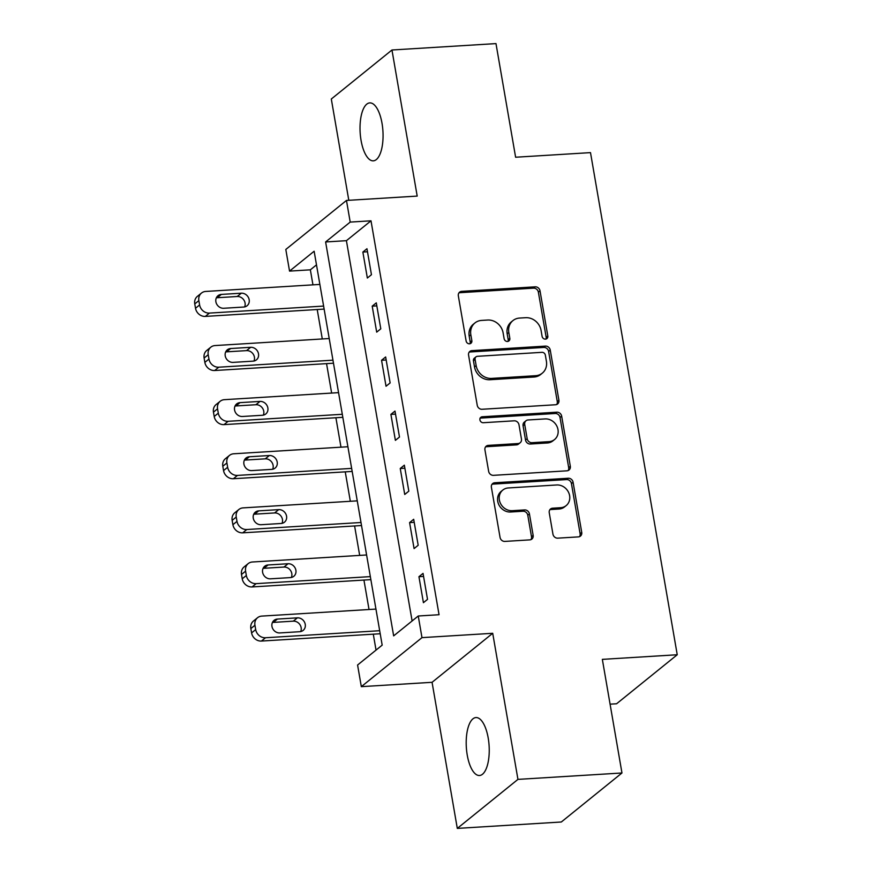 <?xml version="1.0" encoding="UTF-8"?>
<svg xmlns="http://www.w3.org/2000/svg" width="872" height="872" viewBox="0 0 872 872"><rect width="100%" height="100%" fill="white"/><g stroke="black" fill="none" stroke-linecap="round" stroke-linejoin="round"><path stroke-width="1.31" d="M545.469 339.132A3.117 2.758 51.1 0 0 547.812 335.982L540.019 290.834A4.447 3.946 51.1 0 0 535.201 286.834L461.68 291.357A4.447 3.946 51.1 0 0 458.334 295.859L466.128 341.007A3.117 2.758 51.1 0 0 470.945 343.252A3.117 2.758 51.1 0 0 471.85 340.658L470.836 334.815A14.246 12.611 51.1 0 1 474.957 322.934A14.246 12.611 51.1 0 1 481.562 320.416L487.688 320.035A14.246 12.611 51.1 0 1 503.1 332.832L504.114 338.674A3.117 2.758 51.1 0 0 508.932 340.919A3.117 2.758 51.1 0 0 509.826 338.314L508.823 332.472A14.246 12.611 51.1 0 1 512.943 320.591A14.246 12.611 51.1 0 1 519.538 318.073L525.663 317.702A14.246 12.611 51.1 0 1 541.087 330.488L542.09 336.33A3.117 2.758 51.1 0 0 545.469 339.132M545.948 339.055A3.117 2.758 51.1 0 0 546.177 337.3L538.373 292.164A4.447 3.946 51.1 0 0 533.555 288.163L460.045 292.687A4.447 3.946 51.1 0 0 458.901 292.938M469.975 343.732A3.117 2.758 51.1 0 0 470.204 341.977L469.201 336.134L470.836 334.815M507.962 341.399A3.117 2.758 51.1 0 0 508.191 339.644L507.177 333.802L508.823 332.472M488.211 738.061A29.016 11.412 -93.5 0 0 475.938 717.569A29.016 11.412 -93.5 0 0 467.228 755.01A29.016 11.412 -93.5 0 0 479.502 775.502A29.016 11.412 -93.5 0 0 488.211 738.061M382.034 123.388A29.016 11.412 -93.5 0 0 369.761 102.896A29.016 11.412 -93.5 0 0 361.052 140.338A29.016 11.412 -93.5 0 0 373.325 160.83A29.016 11.412 -93.5 0 0 382.034 123.388M552.946 534.155A4.447 3.946 51.1 0 0 557.764 538.155L578.387 536.89A4.447 3.946 51.1 0 0 581.733 532.389L573.078 482.249A4.447 3.946 51.1 0 0 568.261 478.248L494.751 482.772A4.447 3.946 51.1 0 0 491.394 487.274L500.059 537.414A4.447 3.946 51.1 0 0 504.877 541.414L529.784 539.877A4.447 3.946 51.1 0 0 533.141 535.375L529.435 513.924A4.447 3.946 51.1 0 0 524.617 509.924L512.256 510.687A11.903 10.54 51.1 0 1 500.343 503.111A11.903 10.54 51.1 0 1 502.817 490.053A11.903 10.54 51.1 0 1 508.332 487.949L556.728 484.974A11.903 10.54 51.1 0 1 568.642 492.538A11.903 10.54 51.1 0 1 566.179 505.597A11.903 10.54 51.1 0 1 560.652 507.7L552.586 508.202A4.447 3.946 51.1 0 0 549.24 512.703L552.946 534.155M418.244 616.003L421.983 637.639L361.324 686.656L357.585 665.009L382.176 645.138L314.138 251.234L289.548 271.105L285.809 249.457L346.467 200.44L350.206 222.088L325.616 241.958L393.654 635.873L418.244 616.003L439.052 614.716L371.003 220.812L350.206 222.088M346.467 200.44L417.198 196.091L391.964 49.998L495.983 43.6L515.614 157.233L590.497 152.622L677.239 654.752L602.345 659.363L621.965 772.984L517.946 779.383L492.713 633.29L421.983 637.639M555.562 404.75A4.447 3.946 51.1 0 0 558.908 400.248L550.254 350.108A4.447 3.946 51.1 0 0 545.436 346.108L471.926 350.631A4.447 3.946 51.1 0 0 468.569 355.133L477.235 405.273A4.447 3.946 51.1 0 0 482.053 409.273L555.562 404.75M561.666 416.184L570.321 466.313A4.447 3.946 51.1 0 1 566.974 470.815L493.465 475.338A4.447 3.946 51.1 0 1 488.647 471.338L484.941 449.887A4.447 3.946 51.1 0 1 488.287 445.385L518.099 443.554A4.447 3.946 51.1 0 0 521.456 439.052L518.993 424.817A4.447 3.946 51.1 0 0 514.175 420.816L483.132 422.724A3.117 2.758 51.1 0 1 482.107 416.783L556.848 412.183A4.447 3.946 51.1 0 1 561.666 416.184L560.02 417.503L568.686 467.643L570.321 466.313M621.965 772.984L561.317 822.002L457.299 828.4L517.946 779.383M391.964 49.998L331.305 99.016L348.8 200.298M371.003 220.812L346.413 240.683L412.107 620.962M362.861 252.052L367.352 278.026L371.45 274.713L366.959 248.738L362.861 252.052L367.483 251.768M372.202 306.159L376.693 332.134L380.792 328.82L376.301 302.857L372.202 306.159L376.824 305.876M381.555 360.278L386.034 386.242L390.133 382.928L385.653 356.964L381.555 360.278L386.176 359.983M390.896 414.385L395.387 440.349L399.485 437.046L394.994 411.072L390.896 414.385L395.517 414.102M400.248 468.493L404.728 494.468L408.826 491.154L404.346 465.179L400.248 468.493L404.87 468.21M409.589 522.601L414.08 548.575L418.178 545.262L413.688 519.287L409.589 522.601L414.211 522.317M418.942 576.708L423.421 602.683L427.52 599.369L423.04 573.394L418.942 576.708L423.563 576.425M316.492 264.859L310.356 269.819L312.95 284.85M317.212 309.516L322.291 338.957M326.553 363.635L331.643 393.065M335.905 417.743L340.985 447.173M345.247 471.85L350.337 501.28M354.599 525.958L359.678 555.399M363.94 580.065L369.03 609.506M373.292 634.173L376.039 650.109M610.084 704.162L616.58 703.769L677.239 654.752M492.713 633.29L432.065 682.307L457.299 828.4M432.065 682.307L361.324 686.656M310.356 269.819L289.548 271.105M346.413 240.683L325.616 241.958M512.943 320.591L511.297 321.921A14.246 12.611 51.1 0 0 507.177 333.802M474.957 322.934L473.322 324.253A14.246 12.611 51.1 0 0 469.201 336.134M556.707 404.499A4.447 3.946 51.1 0 0 557.273 401.567L548.608 351.438A4.447 3.946 51.1 0 0 543.79 347.438L470.281 351.961A4.447 3.946 51.1 0 0 469.136 352.212M545.338 355.133A3.117 2.758 51.1 0 0 541.97 352.332L477.442 356.31A3.117 2.758 51.1 0 0 475.098 359.46L476.156 365.619A14.246 12.611 51.1 0 0 491.579 378.404L535.681 375.69A14.246 12.611 51.1 0 0 542.286 373.172A14.246 12.611 51.1 0 0 546.406 361.291L545.338 355.133M475.992 356.855L474.357 358.185A3.117 2.758 51.1 0 0 473.452 360.779L475.098 359.46M542.286 373.172L540.651 374.502A14.246 12.611 51.1 0 1 534.046 377.02L489.933 379.734A14.246 12.611 51.1 0 1 474.521 366.938L473.452 360.779M568.119 470.564A4.447 3.946 51.1 0 0 568.686 467.643M520.17 442.758L518.524 444.088A4.447 3.946 51.1 0 1 516.464 444.873L486.652 446.704A4.447 3.946 51.1 0 0 485.508 446.955M560.02 417.503A4.447 3.946 51.1 0 0 555.202 413.502L480.472 418.102A3.117 2.758 51.1 0 0 479.992 418.178M549.033 441.646A11.903 10.54 51.1 0 0 554.559 439.543A11.903 10.54 51.1 0 0 557.023 426.484A11.903 10.54 51.1 0 0 545.109 418.92L528.061 419.966A4.447 3.946 51.1 0 0 524.715 424.468L527.168 438.692A4.447 3.946 51.1 0 0 531.985 442.693L549.033 441.646L547.398 442.976A11.903 10.54 51.1 0 0 552.913 440.861L554.559 439.543M526.001 420.751L524.355 422.081A4.447 3.946 51.1 0 0 523.069 425.787L524.715 424.468M547.398 442.976L530.35 444.022A4.447 3.946 51.1 0 1 525.533 440.022L523.069 425.787M566.179 505.597L564.533 506.926A11.903 10.54 51.1 0 1 559.017 509.03L550.951 509.521A4.447 3.946 51.1 0 0 549.807 509.771M502.817 490.053L501.171 491.383A11.903 10.54 51.1 0 0 498.708 504.441A11.903 10.54 51.1 0 0 510.621 512.006L512.256 510.687M530.928 539.626A4.447 3.946 51.1 0 0 531.495 536.705L527.789 515.243A4.447 3.946 51.1 0 0 522.971 511.243L510.621 512.006M579.531 536.64A4.447 3.946 51.1 0 0 580.098 533.708L571.433 483.579A4.447 3.946 51.1 0 0 566.615 479.578L493.105 484.102A4.447 3.946 51.1 0 0 491.961 484.352M323.61 306.072L209.433 313.092A9.069 8.033 51.1 0 1 199.612 304.949L198.86 300.622A9.069 8.033 51.1 0 1 201.487 293.057A9.069 8.033 51.1 0 1 205.694 291.444L319.871 284.425M324.133 309.091L205.334 316.405A9.069 8.033 -128.9 0 1 195.513 308.263L194.761 303.925A9.069 8.033 -128.9 0 1 197.388 296.36L201.487 293.057M244.618 306.922A7.259 6.42 51.1 0 0 243.713 299.794A7.259 6.42 51.1 0 0 237.217 296.502L217.248 297.733A7.259 6.42 51.1 0 0 216.332 297.864M223.733 308.274L243.702 307.042A7.259 6.42 51.1 0 0 247.07 305.767A7.259 6.42 51.1 0 0 248.575 297.81A7.259 6.42 51.1 0 0 241.315 293.199L221.346 294.42A7.259 6.42 51.1 0 0 217.978 295.706A7.259 6.42 51.1 0 0 216.474 303.663A7.259 6.42 51.1 0 0 223.733 308.274M332.962 360.18L218.774 367.199A9.069 8.033 51.1 0 1 208.953 359.057L208.212 354.73A9.069 8.033 51.1 0 1 210.828 347.165A9.069 8.033 51.1 0 1 215.035 345.563L329.224 338.532M333.486 363.21L214.675 370.513A9.069 8.033 -128.9 0 1 204.855 362.37L204.113 358.043A9.069 8.033 -128.9 0 1 206.729 350.479L210.828 347.165M253.97 361.03A7.259 6.42 51.1 0 0 253.054 353.901A7.259 6.42 51.1 0 0 246.558 350.62L226.589 351.841A7.259 6.42 51.1 0 0 225.674 351.972M233.075 362.381L253.054 361.15A7.259 6.42 51.1 0 0 256.412 359.874A7.259 6.42 51.1 0 0 257.916 351.917A7.259 6.42 51.1 0 0 250.656 347.307L230.688 348.528A7.259 6.42 51.1 0 0 227.32 349.814A7.259 6.42 51.1 0 0 225.815 357.771A7.259 6.42 51.1 0 0 233.075 362.381M342.304 414.287L228.115 421.307A9.069 8.033 51.1 0 1 218.305 413.165L217.553 408.837A9.069 8.033 51.1 0 1 220.18 401.273A9.069 8.033 51.1 0 1 224.377 399.67L338.565 392.64M342.827 417.317L224.017 424.62A9.069 8.033 -128.9 0 1 214.207 416.478L213.455 412.151A9.069 8.033 -128.9 0 1 216.082 404.586L220.18 401.273M263.311 415.137A7.259 6.42 51.1 0 0 262.407 408.02A7.259 6.42 51.1 0 0 255.91 404.728L235.93 405.949A7.259 6.42 51.1 0 0 235.026 406.08M242.427 416.489L262.396 415.268A7.259 6.42 51.1 0 0 265.764 413.982A7.259 6.42 51.1 0 0 267.268 406.025A7.259 6.42 51.1 0 0 260.009 401.414L240.029 402.635A7.259 6.42 51.1 0 0 236.672 403.921A7.259 6.42 51.1 0 0 235.168 411.878A7.259 6.42 51.1 0 0 242.427 416.489M351.645 468.395L237.467 475.414A9.069 8.033 51.1 0 1 227.647 467.272L226.905 462.945A9.069 8.033 51.1 0 1 229.521 455.38A9.069 8.033 51.1 0 1 233.729 453.778L347.906 446.747M352.168 471.425L233.369 478.728A9.069 8.033 -128.9 0 1 223.548 470.586L222.807 466.258A9.069 8.033 -128.9 0 1 225.423 458.694L229.521 455.38M272.653 469.245A7.259 6.42 51.1 0 0 271.748 462.127A7.259 6.42 51.1 0 0 265.252 458.836L245.283 460.056A7.259 6.42 51.1 0 0 244.367 460.187M251.768 470.597L271.748 469.376A7.259 6.42 51.1 0 0 275.105 468.09A7.259 6.42 51.1 0 0 276.609 460.133A7.259 6.42 51.1 0 0 269.35 455.522L249.381 456.754A7.259 6.42 51.1 0 0 246.013 458.029A7.259 6.42 51.1 0 0 244.509 465.986A7.259 6.42 51.1 0 0 251.768 470.597M360.997 522.502L246.809 529.522A9.069 8.033 51.1 0 1 236.999 521.38L236.247 517.052A9.069 8.033 51.1 0 1 238.874 509.488A9.069 8.033 51.1 0 1 243.07 507.886L357.258 500.855M361.52 525.533L242.71 532.836A9.069 8.033 -128.9 0 1 232.9 524.693L232.148 520.366A9.069 8.033 -128.9 0 1 234.775 512.801L238.874 509.488M282.005 523.353A7.259 6.42 51.1 0 0 281.1 516.235A7.259 6.42 51.1 0 0 274.604 512.943L254.624 514.175A7.259 6.42 51.1 0 0 253.719 514.295M261.12 524.715L281.089 523.483A7.259 6.42 51.1 0 0 284.457 522.197A7.259 6.42 51.1 0 0 285.962 514.24A7.259 6.42 51.1 0 0 278.702 509.63L258.722 510.861A7.259 6.42 51.1 0 0 255.365 512.137A7.259 6.42 51.1 0 0 253.861 520.094A7.259 6.42 51.1 0 0 261.12 524.715M370.338 576.61L256.161 583.641A9.069 8.033 51.1 0 1 246.34 575.487L245.599 571.16A9.069 8.033 51.1 0 1 248.215 563.595A9.069 8.033 51.1 0 1 252.422 561.993L366.6 554.974M370.862 579.64L252.063 586.943A9.069 8.033 -128.9 0 1 242.242 578.801L241.5 574.474A9.069 8.033 -128.9 0 1 244.116 566.909L248.215 563.595M291.346 577.471A7.259 6.42 51.1 0 0 290.441 570.343A7.259 6.42 51.1 0 0 283.945 567.051L263.976 568.282A7.259 6.42 51.1 0 0 263.061 568.402M270.462 578.823L290.441 577.591A7.259 6.42 51.1 0 0 293.799 576.305A7.259 6.42 51.1 0 0 295.303 568.348A7.259 6.42 51.1 0 0 288.043 563.737L268.075 564.969A7.259 6.42 51.1 0 0 264.707 566.255A7.259 6.42 51.1 0 0 263.202 574.212A7.259 6.42 51.1 0 0 270.462 578.823M379.691 630.718L265.502 637.748A9.069 8.033 51.1 0 1 255.692 629.595L254.94 625.268A9.069 8.033 51.1 0 1 257.567 617.703A9.069 8.033 51.1 0 1 261.764 616.101L375.952 609.081M380.214 633.748L261.404 641.062A9.069 8.033 -128.9 0 1 251.594 632.909L250.842 628.581A9.069 8.033 -128.9 0 1 253.469 621.017L257.567 617.703M300.698 631.579A7.259 6.42 51.1 0 0 299.794 624.45A7.259 6.42 51.1 0 0 293.286 621.158L273.317 622.39A7.259 6.42 51.1 0 0 272.402 622.51M279.814 632.93L299.783 631.699A7.259 6.42 51.1 0 0 303.151 630.412A7.259 6.42 51.1 0 0 304.655 622.455A7.259 6.42 51.1 0 0 297.385 617.845L277.416 619.076A7.259 6.42 51.1 0 0 274.059 620.363A7.259 6.42 51.1 0 0 272.555 628.32A7.259 6.42 51.1 0 0 279.814 632.93M546.177 337.3L547.812 335.982M470.204 341.977L471.85 340.658M508.191 339.644L509.826 338.314M460.045 292.687L461.68 291.357M533.555 288.163L535.201 286.834M538.373 292.164L540.019 290.834M470.281 351.961L471.926 350.631M543.79 347.438L545.436 346.108M548.608 351.438L550.254 350.108M557.273 401.567L558.908 400.248M474.521 366.938L476.156 365.619M489.933 379.734L491.579 378.404M534.046 377.02L535.681 375.69M486.652 446.704L488.287 445.385M516.464 444.873L518.099 443.554M480.472 418.102L482.107 416.783M555.202 413.502L556.848 412.183M525.533 440.022L527.168 438.692M530.35 444.022L531.985 442.693M550.951 509.521L552.586 508.202M559.017 509.03L560.652 507.7M522.971 511.243L524.617 509.924M527.789 515.243L529.435 513.924M531.495 536.705L533.141 535.375M493.105 484.102L494.751 482.772M566.615 479.578L568.261 478.248M571.433 483.579L573.078 482.249M580.098 533.708L581.733 532.389M209.433 313.092L205.334 316.405M198.86 300.622L194.761 303.925M199.612 304.949L195.513 308.263M217.248 297.733L221.346 294.42M237.217 296.502L241.315 293.199M218.774 367.199L214.675 370.513M208.212 354.73L204.113 358.043M208.953 359.057L204.855 362.37M226.589 351.841L230.688 348.528M246.558 350.62L250.656 347.307M228.115 421.307L224.017 424.62M217.553 408.837L213.455 412.151M218.305 413.165L214.207 416.478M235.93 405.949L240.029 402.635M255.91 404.728L260.009 401.414M237.467 475.414L233.369 478.728M226.905 462.945L222.807 466.258M227.647 467.272L223.548 470.586M245.283 460.056L249.381 456.754M265.252 458.836L269.35 455.522M246.809 529.522L242.71 532.836M236.247 517.052L232.148 520.366M236.999 521.38L232.9 524.693M254.624 514.175L258.722 510.861M274.604 512.943L278.702 509.63M256.161 583.641L252.063 586.943M245.599 571.16L241.5 574.474M246.34 575.487L242.242 578.801M263.976 568.282L268.075 564.969M283.945 567.051L288.043 563.737M265.502 637.748L261.404 641.062M254.94 625.268L250.842 628.581M255.692 629.595L251.594 632.909M273.317 622.39L277.416 619.076M293.286 621.158L297.385 617.845"/></g></svg>
